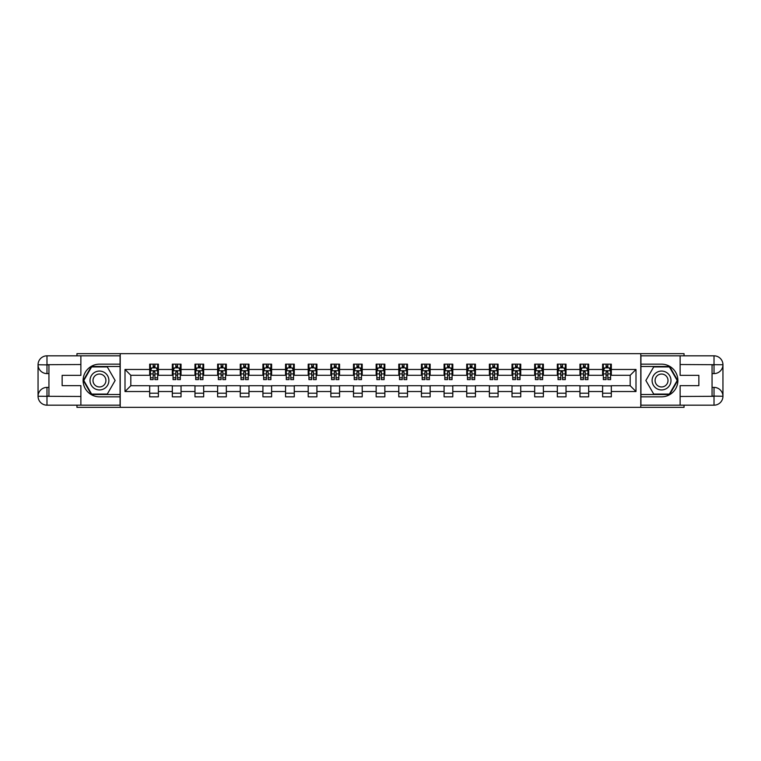 <?xml version="1.0" encoding="UTF-8"?>
<svg xmlns="http://www.w3.org/2000/svg" width="761" height="761" viewBox="0 0 761 761"><rect width="100%" height="100%" fill="white"/><g stroke="black" fill="none" stroke-linecap="round" stroke-linejoin="round"><path stroke-width="1.14" d="M76.956 405.175L76.956 407.354L684.044 407.354L684.044 405.175M684.044 355.825L684.044 353.646L640.781 353.646L640.781 407.354M640.781 353.646L76.956 353.646L76.956 355.825M120.219 407.354L120.219 353.646M611.321 369.466L611.321 364.167L602.607 364.167L602.607 369.466L588.672 369.466L588.672 364.167L579.958 364.167L579.958 369.466L566.022 369.466L566.022 364.167L557.318 364.167L557.318 369.466L543.383 369.466L543.383 364.167L534.669 364.167L534.669 369.466L520.733 369.466L520.733 364.167L512.02 364.167L512.02 369.466L498.084 369.466L498.084 364.167L489.38 364.167L489.38 369.466L475.444 369.466L475.444 364.167L466.731 364.167L466.731 369.466L452.795 369.466L452.795 364.167L444.082 364.167L444.082 369.466L430.146 369.466L430.146 364.167L421.442 364.167L421.442 369.466L407.496 369.466L407.496 364.167L398.793 364.167L398.793 369.466L384.857 369.466L384.857 364.167L376.143 364.167L376.143 369.466L362.207 369.466L362.207 364.167L353.504 364.167L353.504 369.466L339.558 369.466L339.558 364.167L330.854 364.167L330.854 369.466L316.918 369.466L316.918 364.167L308.205 364.167L308.205 369.466L294.269 369.466L294.269 364.167L285.556 364.167L285.556 369.466L271.62 369.466L271.62 364.167L262.916 364.167L262.916 369.466L248.98 369.466L248.98 364.167L240.267 364.167L240.267 369.466L226.331 369.466L226.331 364.167L217.617 364.167L217.617 369.466L203.682 369.466L203.682 364.167L194.978 364.167L194.978 369.466L181.042 369.466L181.042 364.167L172.328 364.167L172.328 369.466L158.393 369.466L158.393 364.167L149.679 364.167L149.679 369.466L125.004 369.466L125.004 391.535L130.816 385.722L149.679 385.722L149.679 396.833L158.393 396.833L158.393 385.722L172.328 385.722L172.328 396.833L181.042 396.833L181.042 385.722L194.978 385.722L194.978 396.833L203.682 396.833L203.682 385.722L217.617 385.722L217.617 396.833L226.331 396.833L226.331 385.722L240.267 385.722L240.267 396.833L248.98 396.833L248.98 385.722L262.916 385.722L262.916 396.833L271.62 396.833L271.62 385.722L285.556 385.722L285.556 396.833L294.269 396.833L294.269 385.722L308.205 385.722L308.205 396.833L316.918 396.833L316.918 385.722L330.854 385.722L330.854 396.833L339.558 396.833L339.558 385.722L353.504 385.722L353.504 396.833L362.207 396.833L362.207 385.722L376.143 385.722L376.143 396.833L384.857 396.833L384.857 385.722L398.793 385.722L398.793 396.833L407.496 396.833L407.496 385.722L421.442 385.722L421.442 396.833L430.146 396.833L430.146 385.722L444.082 385.722L444.082 396.833L452.795 396.833L452.795 385.722L466.731 385.722L466.731 396.833L475.444 396.833L475.444 385.722L489.38 385.722L489.38 396.833L498.084 396.833L498.084 385.722L512.02 385.722L512.02 396.833L520.733 396.833L520.733 385.722L534.669 385.722L534.669 396.833L543.383 396.833L543.383 385.722L557.318 385.722L557.318 396.833L566.022 396.833L566.022 385.722L579.958 385.722L579.958 396.833L588.672 396.833L588.672 385.722L602.607 385.722L602.607 396.833L611.321 396.833L611.321 385.722L630.184 385.722L630.184 375.278L611.321 375.278L611.321 369.466L635.996 369.466L635.996 391.535L611.321 391.535M602.607 391.535L588.672 391.535M579.958 391.535L566.022 391.535M557.318 391.535L543.383 391.535M534.669 391.535L520.733 391.535M512.02 391.535L498.084 391.535M489.38 391.535L475.444 391.535M466.731 391.535L452.795 391.535M444.082 391.535L430.146 391.535M421.442 391.535L407.496 391.535M398.793 391.535L384.857 391.535M376.143 391.535L362.207 391.535M353.504 391.535L339.558 391.535M330.854 391.535L316.918 391.535M308.205 391.535L294.269 391.535M285.556 391.535L271.62 391.535M262.916 391.535L248.98 391.535M240.267 391.535L226.331 391.535M217.617 391.535L203.682 391.535M194.978 391.535L181.042 391.535M172.328 391.535L158.393 391.535M149.679 391.535L125.004 391.535M602.607 369.466L602.607 375.278L588.672 375.278L588.672 369.466M579.958 369.466L579.958 375.278L566.022 375.278L566.022 369.466M557.318 369.466L557.318 375.278L543.383 375.278L543.383 369.466M534.669 369.466L534.669 375.278L520.733 375.278L520.733 369.466M512.02 369.466L512.02 375.278L498.084 375.278L498.084 369.466M489.38 369.466L489.38 375.278L475.444 375.278L475.444 369.466M466.731 369.466L466.731 375.278L452.795 375.278L452.795 369.466M444.082 369.466L444.082 375.278L430.146 375.278L430.146 369.466M421.442 369.466L421.442 375.278L407.496 375.278L407.496 369.466M398.793 369.466L398.793 375.278L384.857 375.278L384.857 369.466M376.143 369.466L376.143 375.278L362.207 375.278L362.207 369.466M353.504 369.466L353.504 375.278L339.558 375.278L339.558 369.466M330.854 369.466L330.854 375.278L316.918 375.278L316.918 369.466M308.205 369.466L308.205 375.278L294.269 375.278L294.269 369.466M285.556 369.466L285.556 375.278L271.62 375.278L271.62 369.466M262.916 369.466L262.916 375.278L248.98 375.278L248.98 369.466M240.267 369.466L240.267 375.278L226.331 375.278L226.331 369.466M217.617 369.466L217.617 375.278L203.682 375.278L203.682 369.466M194.978 369.466L194.978 375.278L181.042 375.278L181.042 369.466M172.328 369.466L172.328 375.278L158.393 375.278L158.393 369.466M149.679 369.466L149.679 375.278L130.816 375.278L125.004 369.466M130.816 375.278L130.816 385.722M635.996 391.535L630.184 385.722M630.184 375.278L635.996 369.466M149.679 367.801L150.412 367.801M153.17 367.801L154.911 367.801M157.67 367.801L158.393 367.801M149.679 375.125L150.412 375.125M153.17 375.125L154.911 375.125M157.67 375.125L158.393 375.125M149.679 385.875L158.393 385.875M149.679 393.199L158.393 393.199M172.328 385.875L181.042 385.875M172.328 393.199L181.042 393.199M172.328 367.801L173.051 367.801M175.81 367.801L177.56 367.801M180.309 367.801L181.042 367.801M172.328 375.125L173.051 375.125M175.81 375.125L177.56 375.125M180.309 375.125L181.042 375.125M194.978 385.875L203.682 385.875M194.978 393.199L203.682 393.199M194.978 367.801L195.701 367.801M198.459 367.801L200.2 367.801M202.959 367.801L203.682 367.801M194.978 375.125L195.701 375.125M198.459 375.125L200.2 375.125M202.959 375.125L203.682 375.125M217.617 385.875L226.331 385.875M217.617 393.199L226.331 393.199M217.617 367.801L218.35 367.801M221.109 367.801L222.849 367.801M225.608 367.801L226.331 367.801M217.617 375.125L218.35 375.125M221.109 375.125L222.849 375.125M225.608 375.125L226.331 375.125M240.267 385.875L248.98 385.875M240.267 393.199L248.98 393.199M240.267 367.801L240.99 367.801M243.748 367.801L245.499 367.801M248.248 367.801L248.98 367.801M240.267 375.125L240.99 375.125M243.748 375.125L245.499 375.125M248.248 375.125L248.98 375.125M262.916 385.875L271.62 385.875M262.916 393.199L271.62 393.199M262.916 367.801L263.639 367.801M266.398 367.801L268.138 367.801M270.897 367.801L271.62 367.801M262.916 375.125L263.639 375.125M266.398 375.125L268.138 375.125M270.897 375.125L271.62 375.125M285.556 385.875L294.269 385.875M285.556 393.199L294.269 393.199M285.556 367.801L286.288 367.801M289.047 367.801L290.788 367.801M293.546 367.801L294.269 367.801M285.556 375.125L286.288 375.125M289.047 375.125L290.788 375.125M293.546 375.125L294.269 375.125M308.205 385.875L316.918 385.875M308.205 393.199L316.918 393.199M308.205 367.801L308.928 367.801M311.687 367.801L313.437 367.801M316.195 367.801L316.918 367.801M308.205 375.125L308.928 375.125M311.687 375.125L313.437 375.125M316.195 375.125L316.918 375.125M330.854 385.875L339.558 385.875M330.854 393.199L339.558 393.199M330.854 367.801L331.577 367.801M334.336 367.801L336.077 367.801M338.835 367.801L339.558 367.801M330.854 375.125L331.577 375.125M334.336 375.125L336.077 375.125M338.835 375.125L339.558 375.125M353.504 385.875L362.207 385.875M353.504 393.199L362.207 393.199M353.504 367.801L354.226 367.801M356.985 367.801L358.726 367.801M361.485 367.801L362.207 367.801M353.504 375.125L354.226 375.125M356.985 375.125L358.726 375.125M361.485 375.125L362.207 375.125M376.143 385.875L384.857 385.875M376.143 393.199L384.857 393.199M376.143 367.801L376.866 367.801M379.625 367.801L381.375 367.801M384.134 367.801L384.857 367.801M376.143 375.125L376.866 375.125M379.625 375.125L381.375 375.125M384.134 375.125L384.857 375.125M398.793 385.875L407.496 385.875M398.793 393.199L407.496 393.199M398.793 367.801L399.515 367.801M402.274 367.801L404.015 367.801M406.774 367.801L407.496 367.801M398.793 375.125L399.515 375.125M402.274 375.125L404.015 375.125M406.774 375.125L407.496 375.125M421.442 385.875L430.146 385.875M421.442 393.199L430.146 393.199M421.442 367.801L422.165 367.801M424.923 367.801L426.664 367.801M429.423 367.801L430.146 367.801M421.442 375.125L422.165 375.125M424.923 375.125L426.664 375.125M429.423 375.125L430.146 375.125M444.082 385.875L452.795 385.875M444.082 393.199L452.795 393.199M444.082 367.801L444.805 367.801M447.563 367.801L449.313 367.801M452.072 367.801L452.795 367.801M444.082 375.125L444.805 375.125M447.563 375.125L449.313 375.125M452.072 375.125L452.795 375.125M466.731 385.875L475.444 385.875M466.731 393.199L475.444 393.199M466.731 367.801L467.454 367.801M470.212 367.801L471.953 367.801M474.712 367.801L475.444 367.801M466.731 375.125L467.454 375.125M470.212 375.125L471.953 375.125M474.712 375.125L475.444 375.125M489.38 385.875L498.084 385.875M489.38 393.199L498.084 393.199M489.38 367.801L490.103 367.801M492.862 367.801L494.602 367.801M497.361 367.801L498.084 367.801M489.38 375.125L490.103 375.125M492.862 375.125L494.602 375.125M497.361 375.125L498.084 375.125M512.02 385.875L520.733 385.875M512.02 393.199L520.733 393.199M512.02 367.801L512.752 367.801M515.501 367.801L517.252 367.801M520.01 367.801L520.733 367.801M512.02 375.125L512.752 375.125M515.501 375.125L517.252 375.125M520.01 375.125L520.733 375.125M534.669 385.875L543.383 385.875M534.669 393.199L543.383 393.199M534.669 367.801L535.392 367.801M538.151 367.801L539.891 367.801M542.65 367.801L543.383 367.801M534.669 375.125L535.392 375.125M538.151 375.125L539.891 375.125M542.65 375.125L543.383 375.125M557.318 385.875L566.022 385.875M557.318 393.199L566.022 393.199M557.318 367.801L558.041 367.801M560.8 367.801L562.541 367.801M565.299 367.801L566.022 367.801M557.318 375.125L558.041 375.125M560.8 375.125L562.541 375.125M565.299 375.125L566.022 375.125M579.958 385.875L588.672 385.875M579.958 393.199L588.672 393.199M579.958 367.801L580.691 367.801M583.44 367.801L585.19 367.801M587.949 367.801L588.672 367.801M579.958 375.125L580.691 375.125M583.44 375.125L585.19 375.125M587.949 375.125L588.672 375.125M602.607 385.875L611.321 385.875M602.607 393.199L611.321 393.199M602.607 367.801L603.33 367.801M606.089 367.801L607.83 367.801M610.588 367.801L611.321 367.801M602.607 375.125L603.33 375.125M606.089 375.125L607.83 375.125M610.588 375.125L611.321 375.125M154.911 366.06L153.17 366.06M157.67 377.808L154.911 377.808L154.911 379.625L157.67 379.625L157.67 370.778L156.214 367.867L151.858 367.867L150.412 370.778L150.412 379.625L153.17 379.625L153.17 377.808L150.412 377.808M150.412 370.778L150.412 364.167M157.67 370.778L157.67 364.167M153.17 367.867L153.17 364.167M154.911 364.167L154.911 367.867M154.911 377.808L154.911 371.863L153.17 371.863L153.17 377.808M104.171 372.329A9.436 9.436 0 0 0 91.282 375.782A9.436 9.436 0 0 0 94.735 388.671A9.436 9.436 0 0 0 107.624 385.218A9.436 9.436 0 0 0 104.171 372.329M102.687 374.907A6.459 6.459 0 0 0 93.86 377.266A6.459 6.459 0 0 0 96.228 386.093A6.459 6.459 0 0 0 105.047 383.734A6.459 6.459 0 0 0 102.687 374.907M107.291 394.074L91.615 394.074L83.786 380.5L91.615 366.926L107.291 366.926L115.13 380.5L107.291 394.074M666.265 372.329A9.436 9.436 0 0 0 653.376 375.782A9.436 9.436 0 0 0 656.829 388.671A9.436 9.436 0 0 0 669.718 385.218A9.436 9.436 0 0 0 666.265 372.329M664.772 374.907A6.459 6.459 0 0 0 655.953 377.266A6.459 6.459 0 0 0 658.313 386.093A6.459 6.459 0 0 0 667.14 383.734A6.459 6.459 0 0 0 664.772 374.907M669.385 394.074L653.709 394.074L645.87 380.5L653.709 366.926L669.385 366.926L677.214 380.5L669.385 394.074M48.942 373.603L46.982 373.603A8.932 8.932 0 0 1 38.05 364.747A8.932 8.932 0 0 1 46.982 355.825L120.067 355.825L120.067 364.167L99.453 364.167A16.333 16.333 0 0 0 83.12 380.5A16.333 16.333 0 0 0 99.453 396.833L120.067 396.833L120.067 405.175L46.982 405.175A8.932 8.932 0 0 1 38.05 396.253A8.932 8.932 0 0 1 46.982 387.397L48.942 387.397M120.067 396.833L120.067 364.167M80.875 355.825L80.875 375.344L62.145 375.344L62.145 385.656L80.875 385.656L80.875 405.175M46.982 373.603A8.932 8.932 0 0 1 38.05 364.747L46.982 364.89L46.982 373.603A8.932 8.932 0 0 1 38.05 364.747L38.05 396.253L80.875 396.471M46.982 396.471L46.982 405.175A8.932 8.932 0 0 1 38.05 396.253A8.932 8.932 0 0 1 46.982 387.397L46.982 396.11L48.942 396.11L48.942 364.89L46.982 364.89M120.067 366.488L91.368 366.488L83.282 380.5L91.368 394.512L120.067 394.512M712.058 387.397L714.018 387.397A8.932 8.932 0 0 1 722.95 396.253A8.932 8.932 0 0 1 714.018 405.175L640.933 405.175L640.933 396.833L661.547 396.833A16.333 16.333 0 0 0 677.88 380.5A16.333 16.333 0 0 0 661.547 364.167L640.933 364.167L640.933 355.825L714.018 355.825A8.932 8.932 0 0 1 722.95 364.747A8.932 8.932 0 0 1 714.018 373.603L712.058 373.603M640.933 364.167L640.933 396.833M680.125 405.175L680.125 385.656L698.855 385.656L698.855 375.344L680.125 375.344L680.125 355.825M714.018 387.397A8.932 8.932 0 0 1 722.95 396.253L714.018 396.11L714.018 387.397A8.932 8.932 0 0 1 722.95 396.253L722.95 364.747L680.125 364.529M714.018 364.529L714.018 355.825A8.932 8.932 0 0 1 722.95 364.747A8.932 8.932 0 0 1 714.018 373.603L714.018 364.89L712.058 364.89L712.058 396.11L714.018 396.11M640.933 394.512L669.632 394.512L677.718 380.5L669.632 366.488L640.933 366.488M177.56 366.06L175.81 366.06M180.309 377.808L177.56 377.808L177.56 379.625L180.309 379.625L180.309 370.778L178.864 367.867L174.507 367.867L173.051 370.778L173.051 379.625L175.81 379.625L175.81 377.808L173.051 377.808M173.051 370.778L173.051 364.167M180.309 370.778L180.309 364.167M175.81 367.867L175.81 364.167M177.56 364.167L177.56 367.867M177.56 377.808L177.56 371.863L175.81 371.863L175.81 377.808M200.2 366.06L198.459 366.06M202.959 377.808L200.2 377.808L200.2 379.625L202.959 379.625L202.959 370.778L201.513 367.867L197.156 367.867L195.701 370.778L195.701 379.625L198.459 379.625L198.459 377.808L195.701 377.808M195.701 370.778L195.701 364.167M202.959 370.778L202.959 364.167M198.459 367.867L198.459 364.167M200.2 364.167L200.2 367.867M200.2 377.808L200.2 371.863L198.459 371.863L198.459 377.808M222.849 366.06L221.109 366.06M225.608 377.808L222.849 377.808L222.849 379.625L225.608 379.625L225.608 370.778L224.153 367.867L219.796 367.867L218.35 370.778L218.35 379.625L221.109 379.625L221.109 377.808L218.35 377.808M218.35 370.778L218.35 364.167M225.608 370.778L225.608 364.167M221.109 367.867L221.109 364.167M222.849 364.167L222.849 367.867M222.849 377.808L222.849 371.863L221.109 371.863L221.109 377.808M245.499 366.06L243.748 366.06M248.248 377.808L245.499 377.808L245.499 379.625L248.248 379.625L248.248 370.778L246.802 367.867L242.445 367.867L240.99 370.778L240.99 379.625L243.748 379.625L243.748 377.808L240.99 377.808M240.99 370.778L240.99 364.167M248.248 370.778L248.248 364.167M243.748 367.867L243.748 364.167M245.499 364.167L245.499 367.867M245.499 377.808L245.499 371.863L243.748 371.863L243.748 377.808M268.138 366.06L266.398 366.06M270.897 377.808L268.138 377.808L268.138 379.625L270.897 379.625L270.897 370.778L269.451 367.867L265.094 367.867L263.639 370.778L263.639 379.625L266.398 379.625L266.398 377.808L263.639 377.808M263.639 370.778L263.639 364.167M270.897 370.778L270.897 364.167M266.398 367.867L266.398 364.167M268.138 364.167L268.138 367.867M268.138 377.808L268.138 371.863L266.398 371.863L266.398 377.808M290.788 366.06L289.047 366.06M293.546 377.808L290.788 377.808L290.788 379.625L293.546 379.625L293.546 370.778L292.091 367.867L287.734 367.867L286.288 370.778L286.288 379.625L289.047 379.625L289.047 377.808L286.288 377.808M286.288 370.778L286.288 364.167M293.546 370.778L293.546 364.167M289.047 367.867L289.047 364.167M290.788 364.167L290.788 367.867M290.788 377.808L290.788 371.863L289.047 371.863L289.047 377.808M313.437 366.06L311.687 366.06M316.195 377.808L313.437 377.808L313.437 379.625L316.195 379.625L316.195 370.778L314.74 367.867L310.383 367.867L308.928 370.778L308.928 379.625L311.687 379.625L311.687 377.808L308.928 377.808M308.928 370.778L308.928 364.167M316.195 370.778L316.195 364.167M311.687 367.867L311.687 364.167M313.437 364.167L313.437 367.867M313.437 377.808L313.437 371.863L311.687 371.863L311.687 377.808M336.077 366.06L334.336 366.06M338.835 377.808L336.077 377.808L336.077 379.625L338.835 379.625L338.835 370.778L337.389 367.867L333.033 367.867L331.577 370.778L331.577 379.625L334.336 379.625L334.336 377.808L331.577 377.808M331.577 370.778L331.577 364.167M338.835 370.778L338.835 364.167M334.336 367.867L334.336 364.167M336.077 364.167L336.077 367.867M336.077 377.808L336.077 371.863L334.336 371.863L334.336 377.808M358.726 366.06L356.985 366.06M361.485 377.808L358.726 377.808L358.726 379.625L361.485 379.625L361.485 370.778L360.029 367.867L355.672 367.867L354.226 370.778L354.226 379.625L356.985 379.625L356.985 377.808L354.226 377.808M354.226 370.778L354.226 364.167M361.485 370.778L361.485 364.167M356.985 367.867L356.985 364.167M358.726 364.167L358.726 367.867M358.726 377.808L358.726 371.863L356.985 371.863L356.985 377.808M381.375 366.06L379.625 366.06M384.134 377.808L381.375 377.808L381.375 379.625L384.134 379.625L384.134 370.778L382.678 367.867L378.322 367.867L376.866 370.778L376.866 379.625L379.625 379.625L379.625 377.808L376.866 377.808M376.866 370.778L376.866 364.167M384.134 370.778L384.134 364.167M379.625 367.867L379.625 364.167M381.375 364.167L381.375 367.867M381.375 377.808L381.375 371.863L379.625 371.863L379.625 377.808M404.015 366.06L402.274 366.06M406.774 377.808L404.015 377.808L404.015 379.625L406.774 379.625L406.774 370.778L405.328 367.867L400.971 367.867L399.515 370.778L399.515 379.625L402.274 379.625L402.274 377.808L399.515 377.808M399.515 370.778L399.515 364.167M406.774 370.778L406.774 364.167M402.274 367.867L402.274 364.167M404.015 364.167L404.015 367.867M404.015 377.808L404.015 371.863L402.274 371.863L402.274 377.808M426.664 366.06L424.923 366.06M429.423 377.808L426.664 377.808L426.664 379.625L429.423 379.625L429.423 370.778L427.967 367.867L423.611 367.867L422.165 370.778L422.165 379.625L424.923 379.625L424.923 377.808L422.165 377.808M422.165 370.778L422.165 364.167M429.423 370.778L429.423 364.167M424.923 367.867L424.923 364.167M426.664 364.167L426.664 367.867M426.664 377.808L426.664 371.863L424.923 371.863L424.923 377.808M449.313 366.06L447.563 366.06M452.072 377.808L449.313 377.808L449.313 379.625L452.072 379.625L452.072 370.778L450.617 367.867L446.26 367.867L444.805 370.778L444.805 379.625L447.563 379.625L447.563 377.808L444.805 377.808M444.805 370.778L444.805 364.167M452.072 370.778L452.072 364.167M447.563 367.867L447.563 364.167M449.313 364.167L449.313 367.867M449.313 377.808L449.313 371.863L447.563 371.863L447.563 377.808M471.953 366.06L470.212 366.06M474.712 377.808L471.953 377.808L471.953 379.625L474.712 379.625L474.712 370.778L473.266 367.867L468.909 367.867L467.454 370.778L467.454 379.625L470.212 379.625L470.212 377.808L467.454 377.808M467.454 370.778L467.454 364.167M474.712 370.778L474.712 364.167M470.212 367.867L470.212 364.167M471.953 364.167L471.953 367.867M471.953 377.808L471.953 371.863L470.212 371.863L470.212 377.808M494.602 366.06L492.862 366.06M497.361 377.808L494.602 377.808L494.602 379.625L497.361 379.625L497.361 370.778L495.906 367.867L491.549 367.867L490.103 370.778L490.103 379.625L492.862 379.625L492.862 377.808L490.103 377.808M490.103 370.778L490.103 364.167M497.361 370.778L497.361 364.167M492.862 367.867L492.862 364.167M494.602 364.167L494.602 367.867M494.602 377.808L494.602 371.863L492.862 371.863L492.862 377.808M517.252 366.06L515.501 366.06M520.01 377.808L517.252 377.808L517.252 379.625L520.01 379.625L520.01 370.778L518.555 367.867L514.198 367.867L512.752 370.778L512.752 379.625L515.501 379.625L515.501 377.808L512.752 377.808M512.752 370.778L512.752 364.167M520.01 370.778L520.01 364.167M515.501 367.867L515.501 364.167M517.252 364.167L517.252 367.867M517.252 377.808L517.252 371.863L515.501 371.863L515.501 377.808M539.891 366.06L538.151 366.06M542.65 377.808L539.891 377.808L539.891 379.625L542.65 379.625L542.65 370.778L541.204 367.867L536.847 367.867L535.392 370.778L535.392 379.625L538.151 379.625L538.151 377.808L535.392 377.808M535.392 370.778L535.392 364.167M542.65 370.778L542.65 364.167M538.151 367.867L538.151 364.167M539.891 364.167L539.891 367.867M539.891 377.808L539.891 371.863L538.151 371.863L538.151 377.808M562.541 366.06L560.8 366.06M565.299 377.808L562.541 377.808L562.541 379.625L565.299 379.625L565.299 370.778L563.844 367.867L559.487 367.867L558.041 370.778L558.041 379.625L560.8 379.625L560.8 377.808L558.041 377.808M558.041 370.778L558.041 364.167M565.299 370.778L565.299 364.167M560.8 367.867L560.8 364.167M562.541 364.167L562.541 367.867M562.541 377.808L562.541 371.863L560.8 371.863L560.8 377.808M585.19 366.06L583.44 366.06M587.949 377.808L585.19 377.808L585.19 379.625L587.949 379.625L587.949 370.778L586.493 367.867L582.136 367.867L580.691 370.778L580.691 379.625L583.44 379.625L583.44 377.808L580.691 377.808M580.691 370.778L580.691 364.167M587.949 370.778L587.949 364.167M583.44 367.867L583.44 364.167M585.19 364.167L585.19 367.867M585.19 377.808L585.19 371.863L583.44 371.863L583.44 377.808M607.83 366.06L606.089 366.06M610.588 377.808L607.83 377.808L607.83 379.625L610.588 379.625L610.588 370.778L609.142 367.867L604.786 367.867L603.33 370.778L603.33 379.625L606.089 379.625L606.089 377.808L603.33 377.808M603.33 370.778L603.33 364.167M610.588 370.778L610.588 364.167M606.089 367.867L606.089 364.167M607.83 364.167L607.83 367.867M607.83 377.808L607.83 371.863L606.089 371.863L606.089 377.808M157.632 370.702L150.45 370.702M150.412 368.048L151.772 368.048M156.3 368.048L157.67 368.048M153.17 373.917L150.412 373.917M157.67 373.917L154.911 373.917M154.911 366.983L153.17 366.983M80.875 364.529L46.773 364.69M38.05 396.253A8.932 8.932 0 0 1 46.982 387.397M38.05 364.747A8.932 8.932 0 0 1 46.982 355.825L46.982 364.529M680.125 396.471L714.227 396.31M722.95 364.747A8.932 8.932 0 0 1 714.018 373.603M722.95 396.253A8.932 8.932 0 0 1 714.018 405.175L714.018 396.471M180.281 370.702L173.089 370.702M173.051 368.048L174.421 368.048M178.949 368.048L180.309 368.048M175.81 373.917L173.051 373.917M180.309 373.917L177.56 373.917M177.56 366.983L175.81 366.983M202.921 370.702L195.739 370.702M195.701 368.048L197.07 368.048M201.598 368.048L202.959 368.048M198.459 373.917L195.701 373.917M202.959 373.917L200.2 373.917M200.2 366.983L198.459 366.983M225.57 370.702L218.388 370.702M218.35 368.048L219.71 368.048M224.238 368.048L225.608 368.048M221.109 373.917L218.35 373.917M225.608 373.917L222.849 373.917M222.849 366.983L221.109 366.983M248.219 370.702L241.028 370.702M240.99 368.048L242.359 368.048M246.887 368.048L248.248 368.048M243.748 373.917L240.99 373.917M248.248 373.917L245.499 373.917M245.499 366.983L243.748 366.983M270.859 370.702L263.677 370.702M263.639 368.048L265.009 368.048M269.537 368.048L270.897 368.048M266.398 373.917L263.639 373.917M270.897 373.917L268.138 373.917M268.138 366.983L266.398 366.983M293.508 370.702L286.326 370.702M286.288 368.048L287.648 368.048M292.176 368.048L293.546 368.048M289.047 373.917L286.288 373.917M293.546 373.917L290.788 373.917M290.788 366.983L289.047 366.983M316.157 370.702L308.966 370.702M308.928 368.048L310.298 368.048M314.826 368.048L316.195 368.048M311.687 373.917L308.928 373.917M316.195 373.917L313.437 373.917M313.437 366.983L311.687 366.983M338.797 370.702L331.615 370.702M331.577 368.048L332.947 368.048M337.475 368.048L338.835 368.048M334.336 373.917L331.577 373.917M338.835 373.917L336.077 373.917M336.077 366.983L334.336 366.983M361.446 370.702L354.265 370.702M354.226 368.048L355.587 368.048M360.115 368.048L361.485 368.048M356.985 373.917L354.226 373.917M361.485 373.917L358.726 373.917M358.726 366.983L356.985 366.983M384.096 370.702L376.904 370.702M376.866 368.048L378.236 368.048M382.764 368.048L384.134 368.048M379.625 373.917L376.866 373.917M384.134 373.917L381.375 373.917M381.375 366.983L379.625 366.983M406.735 370.702L399.554 370.702M399.515 368.048L400.885 368.048M405.413 368.048L406.774 368.048M402.274 373.917L399.515 373.917M406.774 373.917L404.015 373.917M404.015 366.983L402.274 366.983M429.385 370.702L422.203 370.702M422.165 368.048L423.525 368.048M428.053 368.048L429.423 368.048M424.923 373.917L422.165 373.917M429.423 373.917L426.664 373.917M426.664 366.983L424.923 366.983M452.034 370.702L444.843 370.702M444.805 368.048L446.174 368.048M450.702 368.048L452.072 368.048M447.563 373.917L444.805 373.917M452.072 373.917L449.313 373.917M449.313 366.983L447.563 366.983M474.674 370.702L467.492 370.702M467.454 368.048L468.824 368.048M473.352 368.048L474.712 368.048M470.212 373.917L467.454 373.917M474.712 373.917L471.953 373.917M471.953 366.983L470.212 366.983M497.323 370.702L490.141 370.702M490.103 368.048L491.463 368.048M495.991 368.048L497.361 368.048M492.862 373.917L490.103 373.917M497.361 373.917L494.602 373.917M494.602 366.983L492.862 366.983M519.972 370.702L512.781 370.702M512.752 368.048L514.113 368.048M518.641 368.048L520.01 368.048M515.501 373.917L512.752 373.917M520.01 373.917L517.252 373.917M517.252 366.983L515.501 366.983M542.612 370.702L535.43 370.702M535.392 368.048L536.762 368.048M541.29 368.048L542.65 368.048M538.151 373.917L535.392 373.917M542.65 373.917L539.891 373.917M539.891 366.983L538.151 366.983M565.261 370.702L558.079 370.702M558.041 368.048L559.402 368.048M563.93 368.048L565.299 368.048M560.8 373.917L558.041 373.917M565.299 373.917L562.541 373.917M562.541 366.983L560.8 366.983M587.911 370.702L580.719 370.702M580.691 368.048L582.051 368.048M586.579 368.048L587.949 368.048M583.44 373.917L580.691 373.917M587.949 373.917L585.19 373.917M585.19 366.983L583.44 366.983M610.55 370.702L603.368 370.702M603.33 368.048L604.7 368.048M609.228 368.048L610.588 368.048M606.089 373.917L603.33 373.917M610.588 373.917L607.83 373.917M607.83 366.983L606.089 366.983"/></g></svg>
